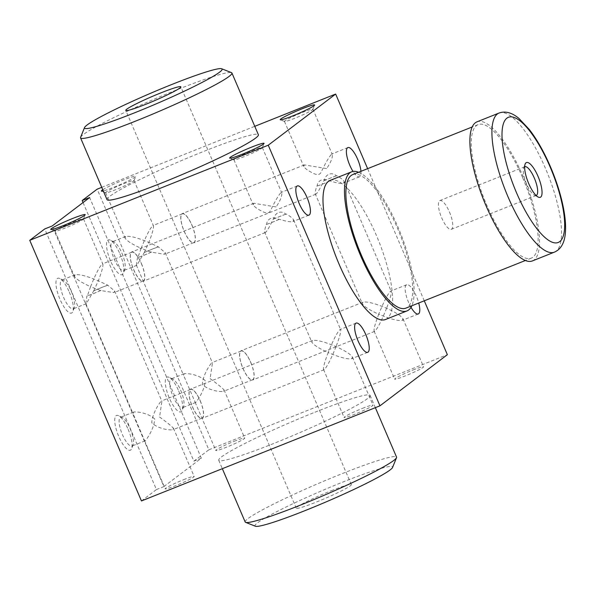 <?xml version="1.0" encoding="UTF-8"?>
<svg xmlns="http://www.w3.org/2000/svg" width="595" height="595" viewBox="0 0 595 595"><rect width="100%" height="100%" fill="white"/><g stroke="black" fill="none" stroke-linecap="round" stroke-linejoin="round"><path stroke-width="0.45" stroke-dasharray="2.98 2.23" d="M210.124 378.651C216.818 383.5 221.452 387.233 224.01 389.851L223.385 391.413C220.061 392.06 208.384 390.432 202.337 384.415C202.672 375.438 210.147 364.103 211.924 362.675L212.46 362.913L210.124 378.651M250.726 362.459A15.47 4.701 -111.7 0 1 252.585 379.774A15.47 4.701 -111.7 0 1 242.492 367.137A15.47 4.701 -111.7 0 1 241.124 351.028A15.47 4.701 -111.7 0 1 250.726 362.459M180.724 390.38A15.47 4.701 -111.7 0 1 183.677 406.378A15.47 4.701 -111.7 0 1 182.583 407.687A15.47 4.701 -111.7 0 1 172.483 395.058A15.47 4.701 -111.7 0 1 171.122 378.941A15.47 4.701 -111.7 0 1 172.81 379.134A15.47 4.701 -111.7 0 1 180.724 390.38M205.208 380.614C199.08 374.753 187.537 373.05 184.205 373.727L183.58 375.289L195.13 402.235L195.666 402.465C197.414 401.03 205.052 389.599 205.208 380.614M151.182 252.183A15.47 1.235 156.8 0 1 137.928 257.471L141.134 248.338C132.001 244.188 126.616 240.737 124.995 237.993L125.627 236.468C129.71 235.657 137.46 237.658 148.876 242.463L158.396 246.873L165.187 252.667L164.592 254.236L151.182 252.183L141.134 248.338C146.333 235.449 150.26 227.863 152.915 225.587L153.436 225.803C153.852 227.811 152.327 233.366 148.876 242.463L144.265 252.503A15.723 1.25 156.8 0 1 151.874 249.275A15.723 1.25 156.8 0 1 158.396 246.873M191.932 225.289A15.47 4.701 -111.7 0 1 193.799 242.604A15.47 4.701 -111.7 0 1 183.699 229.968A15.47 4.701 -111.7 0 1 182.33 213.858A15.47 4.701 -111.7 0 1 191.932 225.289M121.93 253.21A15.47 4.701 -111.7 0 1 124.883 269.208A15.47 4.701 -111.7 0 1 123.79 270.517A15.47 4.701 -111.7 0 1 113.697 257.88A15.47 4.701 -111.7 0 1 112.329 241.771A15.47 4.701 -111.7 0 1 114.017 241.964A15.47 4.701 -111.7 0 1 121.93 253.21M137.928 257.471L137.49 257.642L136.352 265.028L136.872 265.296L144.265 252.503M250.792 362.414A15.723 4.775 -111.7 0 1 252.682 380.004A15.723 4.775 -111.7 0 1 242.425 367.167A15.723 4.775 -111.7 0 1 241.035 350.797A15.723 4.775 -111.7 0 1 250.792 362.414M386.601 308.262C381.313 321.352 377.327 329.057 374.627 331.37L374.099 331.155C373.675 329.109 375.222 323.472 378.732 314.227C369.45 310.01 363.984 306.507 362.34 303.718L362.98 302.171C367.13 301.353 374.999 303.383 386.601 308.262C395.883 312.479 401.342 315.982 402.994 318.771L402.354 320.318C398.204 321.136 390.327 319.106 378.732 314.227C384.013 301.137 388.007 293.432 390.707 291.111L391.235 291.334C391.659 293.372 390.112 299.017 386.601 308.262M411.019 307.31A15.723 4.775 -111.7 0 1 406.653 284.752A15.723 4.775 -111.7 0 1 416.411 296.37A15.723 4.775 -111.7 0 1 418.724 303.019M191.999 225.245A15.723 4.775 -111.7 0 1 193.888 242.827A15.723 4.775 -111.7 0 1 183.632 229.997A15.723 4.775 -111.7 0 1 182.241 213.627A15.723 4.775 -111.7 0 1 191.999 225.245M360.949 171.33A15.723 4.775 -111.7 0 1 359.506 176.789A15.723 4.775 -111.7 0 1 353.021 171.442M315.305 193.985L315.833 194.201C317.373 193.263 319.976 188.846 323.65 180.947L324.119 180.761C325.584 174.03 331.735 171.643 336.428 175.852L336.896 175.666C341.054 178.113 343.486 180.092 344.2 181.601L343.56 183.148C341.366 183.84 336.837 183.096 329.98 180.91L329.511 181.103C323.687 177.66 317.581 180.159 317.202 186.012L316.733 186.198C315.447 190.445 314.971 193.04 315.305 193.985L362.34 303.718M326.655 168.593L304.417 164.912L303.777 166.436C304.633 167.991 306.715 169.701 310.025 171.576C312.963 173.026 318.898 177.303 321.278 171.895C325.591 162.829 329.057 156.879 331.698 154.038L332.203 154.254C332.91 157.206 331.058 161.989 326.655 168.593M159.564 417.013C166.265 421.855 170.891 425.589 173.45 428.207L172.825 429.769C169.501 430.423 157.824 428.787 151.777 422.777C152.112 413.793 159.586 402.458 161.364 401.03L161.9 401.268L159.564 417.013M200.165 400.822A15.47 4.701 -111.7 0 1 202.032 418.129A15.47 4.701 -111.7 0 1 191.932 405.5A15.47 4.701 -111.7 0 1 190.564 389.383A15.47 4.701 -111.7 0 1 200.165 400.822M130.164 428.735A15.47 4.701 -111.7 0 1 133.116 444.74A15.47 4.701 -111.7 0 1 132.023 446.042A15.47 4.701 -111.7 0 1 121.93 433.413A15.47 4.701 -111.7 0 1 120.562 417.296A15.47 4.701 -111.7 0 1 122.25 417.497A15.47 4.701 -111.7 0 1 130.164 428.735M154.648 418.969C148.519 413.116 136.976 411.405 133.644 412.082L133.02 413.644L144.57 440.59L145.106 440.828C146.853 439.393 154.499 427.954 154.648 418.969M100.622 290.546A15.47 1.235 156.8 0 1 87.368 295.827L90.574 286.693C81.441 282.543 76.056 279.092 74.434 276.348L75.067 274.823C79.15 274.02 86.9 276.013 98.316 280.818L107.836 285.228L114.627 291.029L114.032 292.599L100.622 290.546L90.574 286.693C95.773 273.804 99.7 266.225 102.362 263.942L102.876 264.158C103.292 266.166 101.775 271.722 98.316 280.818L93.705 290.866A15.723 1.25 156.8 0 1 101.314 287.63A15.723 1.25 156.8 0 1 107.836 285.228M141.379 263.652A15.47 4.701 -111.7 0 1 143.239 280.959A15.47 4.701 -111.7 0 1 133.139 268.323A15.47 4.701 -111.7 0 1 131.778 252.213A15.47 4.701 -111.7 0 1 141.379 263.652M71.37 291.565A15.47 4.701 -111.7 0 1 74.323 307.57A15.47 4.701 -111.7 0 1 73.23 308.872A15.47 4.701 -111.7 0 1 63.137 296.243A15.47 4.701 -111.7 0 1 61.768 280.126A15.47 4.701 -111.7 0 1 63.464 280.319A15.47 4.701 -111.7 0 1 71.37 291.565M87.368 295.827L86.93 296.005L85.792 303.391L86.312 303.651L93.705 290.866M200.232 400.77A15.723 4.775 -111.7 0 1 202.121 418.359A15.723 4.775 -111.7 0 1 191.865 405.522A15.723 4.775 -111.7 0 1 190.474 389.152A15.723 4.775 -111.7 0 1 200.232 400.77M336.041 346.617C330.761 359.707 326.767 367.413 324.067 369.733L323.539 369.51C323.115 367.472 324.662 361.827 328.172 352.582C318.89 348.365 313.431 344.862 311.78 342.073L312.42 340.526C316.57 339.708 324.446 341.738 336.041 346.617C345.323 350.834 350.79 354.337 352.433 357.126L351.794 358.673C347.644 359.492 339.775 357.461 328.172 352.582C333.46 339.492 337.447 331.787 340.147 329.474L340.675 329.69C341.099 331.735 339.552 337.372 336.041 346.617M141.439 263.6A15.723 4.775 -111.7 0 1 143.328 281.19A15.723 4.775 -111.7 0 1 133.072 268.352A15.723 4.775 -111.7 0 1 131.681 251.983A15.723 4.775 -111.7 0 1 141.439 263.6M264.745 232.34L265.273 232.563C266.813 231.619 269.416 227.201 273.09 219.31L273.559 219.116C275.024 212.393 281.175 209.998 285.868 214.215L286.336 214.022C290.494 216.468 292.926 218.447 293.647 219.957L293 221.504C290.806 222.195 286.284 221.452 279.419 219.272L278.951 219.458C273.127 216.022 267.021 218.514 266.642 224.367L266.173 224.553C264.887 228.8 264.411 231.395 264.745 232.34L311.78 342.073M276.095 206.948L253.857 203.274L253.217 204.792C254.072 206.346 256.155 208.057 259.465 209.938C262.402 211.381 268.338 215.658 270.725 210.251C275.031 201.184 278.497 195.234 281.137 192.393L281.643 192.609C282.35 195.569 280.498 200.351 276.095 206.948M330.076 180.419A74.858 22.736 -111.7 0 1 376.531 235.746A74.858 22.736 -111.7 0 1 385.53 319.485M424.272 300.81L367.628 168.668M69.318 292.093A18.713 5.682 -111.7 0 1 72.888 311.453A18.713 5.682 -111.7 0 1 59.351 297.753A18.713 5.682 -111.7 0 1 59.745 278.497A18.713 5.682 -111.7 0 1 69.318 292.093M128.103 429.263A18.713 5.682 -111.7 0 1 131.673 448.623A18.713 5.682 -111.7 0 1 118.145 434.923A18.713 5.682 -111.7 0 1 118.539 415.667A18.713 5.682 -111.7 0 1 128.103 429.263M141.454 500.938L156.433 489.566L44.729 228.949M156.433 489.566L163.885 486.598L52.181 225.974M163.885 486.598L201.341 458.187L89.637 197.562M201.341 458.187L193.888 461.155L83.047 202.553M119.87 253.738A18.713 5.682 -111.7 0 1 123.448 273.09A18.713 5.682 -111.7 0 1 109.911 259.39A18.713 5.682 -111.7 0 1 110.306 240.142A18.713 5.682 -111.7 0 1 119.87 253.738M178.664 390.908A18.713 5.682 -111.7 0 1 182.234 410.26A18.713 5.682 -111.7 0 1 168.705 396.56A18.713 5.682 -111.7 0 1 169.099 377.312A18.713 5.682 -111.7 0 1 178.664 390.908M193.888 461.155L208.867 449.79L97.163 189.165M101.752 187.336L254.772 126.319M208.867 449.79L447.358 354.687M234.185 441.312A15.723 1.25 156.8 0 1 244.701 438.106A15.723 1.25 156.8 0 1 230.741 445.447A15.723 1.25 156.8 0 1 215.799 450.489A15.723 1.25 156.8 0 1 234.185 441.312M413.056 369.986A15.723 1.25 156.8 0 1 423.573 366.78A15.723 1.25 156.8 0 1 409.613 374.121A15.723 1.25 156.8 0 1 394.671 379.164A15.723 1.25 156.8 0 1 413.056 369.986M183.624 479.674A15.723 1.25 156.8 0 1 194.141 476.461A15.723 1.25 156.8 0 1 180.188 483.802A15.723 1.25 156.8 0 1 165.246 488.845A15.723 1.25 156.8 0 1 183.624 479.674M362.496 408.341A15.723 1.25 156.8 0 1 373.013 405.136A15.723 1.25 156.8 0 1 359.06 412.476A15.723 1.25 156.8 0 1 344.118 417.519A15.723 1.25 156.8 0 1 362.496 408.341M315.008 412.186A82.341 6.56 156.8 0 1 370.09 395.37A82.341 6.56 156.8 0 1 296.994 433.844A82.341 6.56 156.8 0 1 218.722 460.247A82.341 6.56 156.8 0 1 315.008 412.186M102.779 189.731A18.713 1.488 156.8 0 1 123.232 180.121A18.713 1.488 156.8 0 1 135.742 176.432A18.713 1.488 156.8 0 1 122.258 183.677A18.713 1.488 156.8 0 1 103.285 190.913M107.018 199.63A82.341 6.56 156.8 0 1 203.304 151.561A82.341 6.56 156.8 0 1 258.386 134.753M80.6 137.311A82.341 6.56 156.8 0 1 176.849 89.838A82.341 6.56 156.8 0 1 231.485 72.642M245.177 521.979A82.341 6.56 156.8 0 1 341.463 473.91A82.341 6.56 156.8 0 1 396.545 457.101M255.404 526.233A74.858 5.965 156.8 0 1 342.527 482.188A74.858 5.965 156.8 0 1 392.574 467.439M331.296 490.711A29.943 2.387 156.8 0 1 351.325 484.605A29.943 2.387 156.8 0 1 324.744 498.588A29.943 2.387 156.8 0 1 296.28 508.197A29.943 2.387 156.8 0 1 331.296 490.711M476.974 121.841A74.858 22.736 -111.7 0 1 523.422 177.169A74.858 22.736 -111.7 0 1 532.428 260.908M522.678 177.734A71.861 21.829 -111.7 0 1 531.32 258.126A71.861 21.829 -111.7 0 1 484.427 199.459A71.861 21.829 -111.7 0 1 478.082 124.623A71.861 21.829 -111.7 0 1 522.678 177.734M352.679 174.625A71.861 21.829 -111.7 0 1 397.274 227.736A71.861 21.829 -111.7 0 1 405.916 308.128M358.599 172.267A74.858 22.736 -111.7 0 1 398.025 227.171A74.858 22.736 -111.7 0 1 411.829 305.771M536.117 195.495A15.47 4.701 -111.7 0 1 534.533 195.264A15.47 4.701 -111.7 0 1 526.129 182.829A15.47 4.701 -111.7 0 1 523.667 168.021A15.47 4.701 -111.7 0 1 524.664 166.764M449.456 212.013A15.47 4.701 -111.7 0 1 451.315 229.32A15.47 4.701 -111.7 0 1 441.215 216.684A15.47 4.701 -111.7 0 1 439.854 200.575A15.47 4.701 -111.7 0 1 449.456 212.013M273.09 219.31A15.723 1.25 156.8 0 1 280.186 216.305A15.723 1.25 156.8 0 1 286.336 214.022M279.419 219.272A15.723 1.25 156.8 0 1 266.173 224.553M273.559 219.116A15.47 1.235 156.8 0 1 285.868 214.215M278.951 219.458A15.47 1.235 156.8 0 1 266.642 224.367M252.005 150.736A15.47 1.235 156.8 0 1 262.358 147.575A15.47 1.235 156.8 0 1 262.35 147.686A15.47 1.235 156.8 0 1 248.621 154.804A15.47 1.235 156.8 0 1 233.999 159.839A15.47 1.235 156.8 0 1 233.909 159.772A15.47 1.235 156.8 0 1 252.005 150.736M101.061 290.367A15.723 1.25 156.8 0 1 86.93 296.005M94.144 290.687A15.47 1.235 156.8 0 1 107.398 285.407M73.133 222.061A15.47 1.235 156.8 0 1 83.486 218.9A15.47 1.235 156.8 0 1 83.478 219.012A15.47 1.235 156.8 0 1 69.749 226.13A15.47 1.235 156.8 0 1 55.127 231.165A15.47 1.235 156.8 0 1 55.038 231.098A15.47 1.235 156.8 0 1 73.133 222.061M323.65 180.947A15.723 1.25 156.8 0 1 330.746 177.95A15.723 1.25 156.8 0 1 336.896 175.666M329.98 180.91A15.723 1.25 156.8 0 1 316.733 186.198M324.119 180.761A15.47 1.235 156.8 0 1 336.428 175.852M329.511 181.103A15.47 1.235 156.8 0 1 317.202 186.012M302.565 112.381A15.47 1.235 156.8 0 1 312.911 109.22A15.47 1.235 156.8 0 1 312.903 109.331A15.47 1.235 156.8 0 1 299.173 116.449A15.47 1.235 156.8 0 1 284.551 121.484A15.47 1.235 156.8 0 1 284.47 121.41A15.47 1.235 156.8 0 1 302.565 112.381M151.621 252.012A15.723 1.25 156.8 0 1 137.49 257.642M144.704 252.332A15.47 1.235 156.8 0 1 157.958 247.044M123.693 183.706A15.47 1.235 156.8 0 1 134.039 180.545A15.47 1.235 156.8 0 1 134.039 180.657A15.47 1.235 156.8 0 1 120.309 187.775A15.47 1.235 156.8 0 1 105.679 192.81A15.47 1.235 156.8 0 1 105.598 192.735A15.47 1.235 156.8 0 1 123.693 183.706M499.012 113.05A74.858 22.736 -111.7 0 1 545.459 168.378A74.858 22.736 -111.7 0 1 554.466 252.116M241.124 351.028L211.924 362.667M252.585 379.774L223.385 391.413M184.205 373.727L171.122 378.941M195.666 402.473L182.583 407.687M182.33 213.858L152.915 225.587M193.799 242.604L164.592 254.243M125.627 236.468L112.329 241.771M136.872 265.296L123.79 270.517M362.98 302.171L241.035 350.797M374.627 331.37L252.682 380.004M406.653 284.752L390.707 291.111M418.3 313.959L402.354 320.318M347.867 147.582L331.69 154.031M304.409 164.912L182.241 213.627M359.506 176.789L343.56 183.148M315.833 194.201L193.888 242.827M190.564 389.383L161.364 401.03M202.032 418.129L172.833 429.769M133.644 412.082L120.562 417.296M145.106 440.828L132.023 446.042M131.778 252.213L102.362 263.942M143.239 280.959L114.039 292.599M75.067 274.823L61.768 280.126M86.312 303.658L73.23 308.872M312.42 340.526L190.474 389.152M324.067 369.733L202.121 418.359M356.1 323.115L340.147 329.474M367.74 352.314L351.794 358.673M297.307 185.938L281.13 192.386M253.849 203.267L131.681 251.983M308.954 215.145L293 221.504M265.273 232.563L143.328 281.19M218.722 460.247L222.337 468.681M370.09 395.37L375.356 407.664M351.325 484.605L180.828 86.803M296.28 508.197L125.783 110.395M478.082 124.623L472.17 126.98M531.32 258.126L525.407 260.484M534.533 195.264L538.252 197.094M523.667 168.021L525.11 164.138M524.76 166.719L439.854 200.575M536.221 195.458L451.315 229.32M122.25 417.497L118.539 415.667M133.116 444.74L131.673 448.623M63.464 280.319L59.745 278.497M74.323 307.57L72.888 311.453M172.81 379.134L169.099 377.312M183.677 406.378L182.234 410.26M114.017 241.964L110.306 240.142M124.883 269.208L123.448 273.09M293.647 219.957L340.675 329.69M233.909 159.772L253.21 204.792M262.358 147.575L281.651 192.601M262.35 147.686L264.054 143.462M233.999 159.839L229.759 158.158M323.539 369.51L344.118 417.519M352.433 357.126L373.013 405.136M85.762 303.398L133.012 413.644M144.563 440.597L165.246 488.845M114.656 291.014L161.914 401.261M173.457 428.207L194.141 476.461M55.038 231.098L74.434 276.348M83.486 218.9L102.876 264.158M83.478 219.012L85.182 214.788M55.127 231.165L50.887 229.492M344.2 181.601L391.235 291.334M284.47 121.41L303.77 166.436M312.911 109.22L332.211 154.246M312.903 109.331L314.614 105.107M284.551 121.484L280.319 119.803M374.099 331.155L394.671 379.164M402.994 318.771L423.573 366.78M136.322 265.043L183.572 375.289M195.123 402.235L215.799 450.489M165.217 252.659L212.467 362.905M224.017 389.851L244.701 438.106M105.598 192.735L124.995 237.993M134.039 180.545L153.436 225.803M134.039 180.657L135.742 176.432M105.679 192.81L101.448 191.129"/><path stroke-width="0.89" d="M418.724 303.019A15.723 4.775 -111.7 0 1 418.3 313.959A15.723 4.775 -111.7 0 1 411.019 307.31M353.021 171.442A15.723 4.775 -111.7 0 1 346.989 156.663A15.723 4.775 -111.7 0 1 347.867 147.582A15.723 4.775 -111.7 0 1 357.617 159.2A15.723 4.775 -111.7 0 1 360.949 171.33M365.851 334.732A15.723 4.775 -111.7 0 1 367.74 352.314A15.723 4.775 -111.7 0 1 357.483 339.485A15.723 4.775 -111.7 0 1 356.1 323.115A15.723 4.775 -111.7 0 1 365.851 334.732M307.057 197.562A15.723 4.775 -111.7 0 1 308.954 215.145A15.723 4.775 -111.7 0 1 298.69 202.307A15.723 4.775 -111.7 0 1 297.307 185.938A15.723 4.775 -111.7 0 1 307.057 197.562M411.829 305.771A74.858 22.736 -111.7 0 1 407.025 310.91L385.53 319.485A74.858 22.736 -111.7 0 1 336.688 258.371A74.858 22.736 -111.7 0 1 330.076 180.419L351.571 171.843A74.858 22.736 -111.7 0 1 358.599 172.267M367.628 168.668L335.654 94.062L268.248 145.21L29.75 240.313L44.729 228.949L52.181 225.974L89.637 197.562L82.184 200.53L97.163 189.165L101.752 187.336M424.272 300.81L447.358 354.687L379.952 405.835L268.248 145.21M379.952 405.835L141.454 500.938L29.75 240.313M83.047 202.553L82.184 200.53M254.772 126.319L335.654 94.062M103.285 190.913A18.713 1.488 156.8 0 1 101.448 191.129A18.713 1.488 156.8 0 1 102.779 189.731M302.096 108.796A18.713 1.488 156.8 0 1 314.614 105.107A18.713 1.488 156.8 0 1 298.006 113.719A18.713 1.488 156.8 0 1 280.319 119.803A18.713 1.488 156.8 0 1 302.096 108.796M72.672 218.477A18.713 1.488 156.8 0 1 85.182 214.788A18.713 1.488 156.8 0 1 68.574 223.4A18.713 1.488 156.8 0 1 50.887 229.492A18.713 1.488 156.8 0 1 72.672 218.477M251.544 147.151A18.713 1.488 156.8 0 1 264.054 143.462A18.713 1.488 156.8 0 1 247.446 152.075A18.713 1.488 156.8 0 1 229.759 158.158A18.713 1.488 156.8 0 1 251.544 147.151M221.704 68.767L231.485 72.642A82.341 6.56 156.8 0 1 231.931 73.021L258.386 134.753A82.341 6.56 156.8 0 1 185.29 173.219A82.341 6.56 156.8 0 1 107.018 199.63L80.563 137.899A82.341 6.56 156.8 0 1 80.6 137.311L84.535 127.561A74.858 5.965 156.8 0 1 172.037 84.393A74.858 5.965 156.8 0 1 221.704 68.767A74.858 5.965 156.8 0 1 155.659 104.088A74.858 5.965 156.8 0 1 84.535 127.561M160.799 92.917A29.943 2.387 156.8 0 1 180.828 86.803A29.943 2.387 156.8 0 1 154.246 100.793A29.943 2.387 156.8 0 1 125.783 110.395A29.943 2.387 156.8 0 1 160.799 92.917M231.931 73.021A82.341 6.56 156.8 0 1 158.835 111.488A82.341 6.56 156.8 0 1 80.563 137.899M375.356 407.664L396.545 457.101A82.341 6.56 156.8 0 1 396.515 457.689A82.341 6.56 156.8 0 1 323.449 495.568A82.341 6.56 156.8 0 1 245.631 522.358A82.341 6.56 156.8 0 1 245.177 521.979L222.337 468.681M396.515 457.689L392.574 467.439A74.858 5.965 156.8 0 1 326.149 501.882A74.858 5.965 156.8 0 1 255.404 526.233L245.631 522.358M538.044 176.395A18.713 5.682 -111.7 0 1 538.252 197.094A18.713 5.682 -111.7 0 1 528.085 182.048A18.713 5.682 -111.7 0 1 525.11 164.138A18.713 5.682 -111.7 0 1 538.044 176.395M554.466 252.116L532.428 260.908A74.858 22.736 -111.7 0 1 483.579 199.794A74.858 22.736 -111.7 0 1 476.974 121.841L499.012 113.05A74.858 22.736 -111.7 0 0 505.616 191.01A74.858 22.736 -111.7 0 0 554.466 252.116C560.646 249.417 564.239 243.444 565.25 234.192C566.024 226.896 565.428 218.201 563.465 208.109C560.854 194.81 556.526 181.059 550.472 166.853C544.09 152.045 537.054 139.609 529.364 129.554L518.937 118.442C512.027 112.611 505.386 110.811 499.012 113.05M525.407 260.484L405.916 308.128A71.861 21.829 -111.7 0 1 359.023 249.461A71.861 21.829 -111.7 0 1 352.679 174.625L472.17 126.98M407.025 310.91A74.858 22.736 -111.7 0 1 358.183 249.796A74.858 22.736 -111.7 0 1 351.571 171.843M524.664 166.764A15.47 4.701 -111.7 0 1 524.76 166.719A15.47 4.701 -111.7 0 1 534.362 178.15A15.47 4.701 -111.7 0 1 536.221 195.458A15.47 4.701 -111.7 0 1 536.117 195.495M550.211 167.158A67.369 20.461 -111.7 0 1 547.846 239.792A67.369 20.461 -111.7 0 1 502.024 132.878A67.369 20.461 -111.7 0 1 550.211 167.158"/></g></svg>
